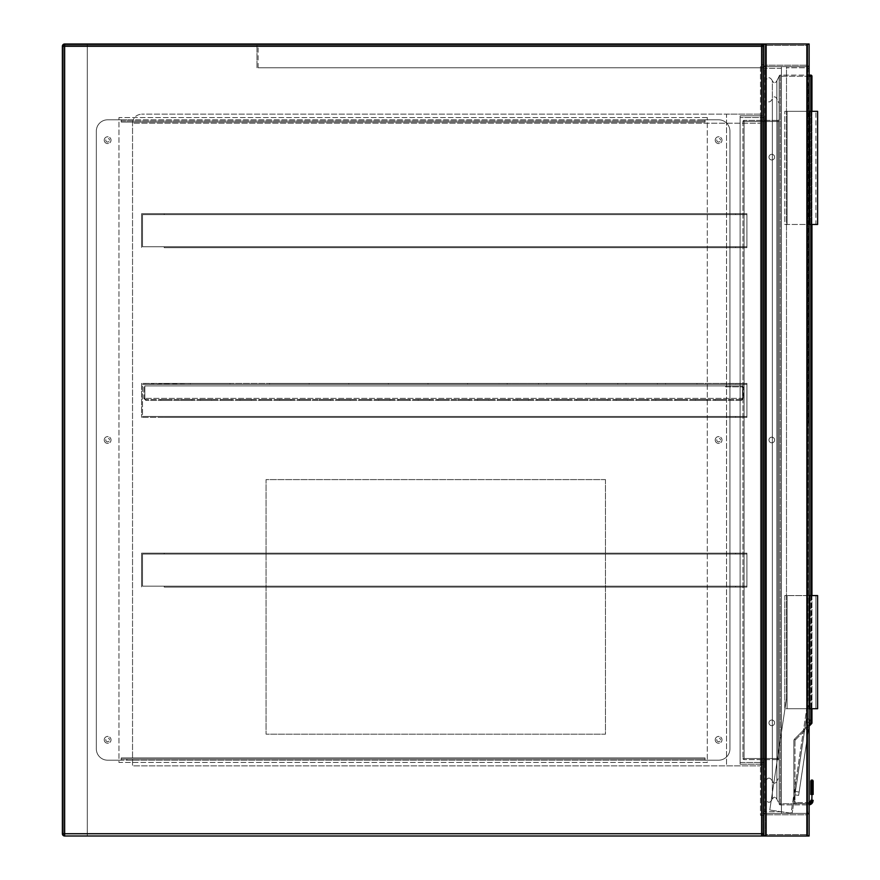<?xml version="1.0" encoding="UTF-8"?>
<svg xmlns="http://www.w3.org/2000/svg" width="880" height="880" viewBox="0 0 880 880"><rect width="100%" height="100%" fill="white"/><g stroke="black" fill="none" stroke-linecap="round" stroke-linejoin="round"><path stroke-width="0.66" stroke-dasharray="4.4 3.3" d="M761.607 44A2.266 2.266 0 0 1 763.873 46.266L761.607 46.266L761.607 833.734L62.381 833.734A2.266 2.266 0 0 0 64.647 836L763.873 836L761.607 833.734L761.607 44L64.647 44L806.861 44A2.266 2.266 0 0 1 809.127 46.266A2.266 2.266 0 0 0 806.861 44L766.139 44A2.266 2.266 0 0 0 763.873 46.266A2.266 2.266 0 0 1 766.139 44L809.127 44L763.873 44L763.873 836L763.873 44L763.873 836L763.873 44L806.861 44L765.281 44L766.139 44L766.139 836L809.127 836L809.127 44L809.127 836L809.127 44L766.139 44L766.139 836L765.281 836L806.861 836L766.139 836A2.266 2.266 0 0 1 763.873 833.734L763.873 46.266A2.266 2.266 0 0 0 761.607 44L64.647 44L62.381 46.266L62.381 833.734L62.381 46.266A2.266 2.266 0 0 1 64.647 44A2.266 2.266 0 0 0 62.381 46.266L62.381 833.734L64.647 836L761.607 836L87.274 836L87.274 44L87.274 836L64.647 836L64.647 46.266L761.607 46.266L763.873 44L763.873 45.133L63.514 45.133L63.514 834.867L63.514 45.133L762.74 45.133L762.74 834.867L762.74 45.133L763.873 45.133L763.873 836L807.719 836L765.281 836L765.281 44L765.281 836L765.281 44L765.281 836L806.861 836A2.266 2.266 0 0 0 809.127 833.734L809.127 815.639L809.127 833.734A2.266 2.266 0 0 1 806.861 836L809.127 836L806.861 836L807.719 836L807.719 44L807.719 836L807.719 44L807.719 836L766.139 836L766.139 44M763.873 815.298L763.873 64.702L763.873 815.298L760.474 815.298L760.474 64.702L763.873 64.702L760.474 64.702L760.474 815.298L763.873 815.298M760.474 765.853L760.474 114.147L760.474 123.2L760.474 114.147L141.581 114.147L760.474 114.147L760.474 765.853L132.539 765.853L132.539 123.2L132.539 765.853L760.474 765.853L726.539 765.853L726.539 114.147L760.474 114.147L726.539 114.147L726.539 765.853L760.474 765.853M132.539 123.2C133.111 117.744 136.125 114.719 141.581 114.147C136.125 114.719 133.111 117.744 132.539 123.2L760.474 123.2L132.539 123.2M761.607 836A2.266 2.266 0 0 0 763.873 833.734A2.266 2.266 0 0 1 761.607 836L761.607 833.734L763.873 833.734L763.873 815.639A2.266 2.266 0 0 1 766.139 813.373L806.861 813.373L809.127 811.107L809.127 68.893L809.127 811.107L806.861 813.373A2.266 2.266 0 0 1 809.127 815.639A2.266 2.266 0 0 0 806.861 813.373L766.139 813.373A2.266 2.266 0 0 0 763.873 815.639L763.873 833.734A2.266 2.266 0 0 0 766.139 836M605.473 479.6L605.473 734.173L266.046 734.173L266.046 479.6L605.473 479.6L605.473 734.173L266.046 734.173L266.046 479.6L605.473 479.6M763.873 66.627L806.861 66.627L809.127 68.893L806.861 66.627L766.139 66.627A2.266 2.266 0 0 1 763.873 64.361A2.266 2.266 0 0 0 766.139 66.627L806.861 66.627A2.266 2.266 0 0 0 809.127 64.361A2.266 2.266 0 0 1 806.861 66.627L763.873 66.627L809.127 66.627L763.873 66.627L763.873 813.373L809.127 813.373L809.127 66.627L809.127 813.373L763.873 813.373L763.873 66.627L807.719 66.627L786.5 66.627L786.5 698.544L769.78 810.018L786.5 698.544L769.78 810.018L786.5 698.544L786.5 66.627L806.861 66.627L809.127 68.893L809.127 700.062L809.127 68.893L806.861 66.627L806.861 813.373L766.139 813.373L809.127 813.373L806.861 813.373L807.719 813.373L807.719 66.627L807.719 813.373L766.139 813.373L806.861 813.373L806.861 66.627L806.861 715.319L792.154 813.373L809.105 700.392L806.861 715.319L806.861 66.627L763.873 66.627L763.873 813.373L806.861 813.373L806.861 66.627L806.861 813.373L806.861 66.627L806.861 813.373L806.861 66.627L806.861 813.373L806.861 66.627L806.861 813.373L763.873 813.373L763.873 66.627L763.873 813.373L766.139 813.373L765.281 813.373L765.281 66.627L765.281 813.373L766.139 813.373L766.139 66.627L766.139 813.373L766.139 66.627L766.139 813.373L766.139 66.627L766.139 813.373L766.139 66.627L766.139 813.373L763.873 813.373L763.873 66.627M807.719 64.361A0.847 0.847 0 0 1 806.861 65.219A0.847 0.847 0 0 0 807.719 64.361L807.719 46.266L807.719 64.361M806.861 45.419A0.847 0.847 0 0 1 807.719 46.266A0.847 0.847 0 0 0 806.861 45.419L766.139 45.419L806.861 45.419M765.281 46.266A0.847 0.847 0 0 1 766.139 45.419A0.847 0.847 0 0 0 765.281 46.266L765.281 64.361L765.281 46.266M766.139 65.219A0.847 0.847 0 0 1 765.281 64.361A0.847 0.847 0 0 0 766.139 65.219L806.861 65.219L766.139 65.219M809.127 64.361L809.127 46.266L809.127 64.361M806.861 814.781A0.847 0.847 0 0 1 807.719 815.639A0.847 0.847 0 0 0 806.861 814.781L766.139 814.781A0.847 0.847 0 0 0 765.281 815.639L765.281 833.734A0.847 0.847 0 0 0 766.139 834.581L806.861 834.581A0.847 0.847 0 0 0 807.719 833.734L807.719 815.639L807.719 833.734A0.847 0.847 0 0 1 806.861 834.581L766.139 834.581A0.847 0.847 0 0 1 765.281 833.734L765.281 815.639A0.847 0.847 0 0 1 766.139 814.781L806.861 814.781M771.793 159.973A2.827 2.827 0 0 1 768.966 157.146A2.827 2.827 0 0 1 771.793 154.319A2.827 2.827 0 0 1 774.62 157.146A2.827 2.827 0 0 1 771.793 159.973A2.827 2.827 0 0 1 768.966 157.146A2.827 2.827 0 0 1 771.793 154.319A2.827 2.827 0 0 1 774.62 157.146A2.827 2.827 0 0 1 771.793 159.973A2.827 2.827 0 0 1 768.966 157.146A2.827 2.827 0 0 1 771.793 154.319A2.827 2.827 0 0 1 774.62 157.146A2.827 2.827 0 0 1 771.793 159.973A2.827 2.827 0 0 1 768.966 157.146A2.827 2.827 0 0 1 771.793 154.319A2.827 2.827 0 0 1 774.62 157.146A2.827 2.827 0 0 1 771.793 159.973M771.793 442.827A2.827 2.827 0 0 1 768.966 440A2.827 2.827 0 0 1 771.793 437.173A2.827 2.827 0 0 1 774.62 440A2.827 2.827 0 0 1 771.793 442.827A2.827 2.827 0 0 1 768.966 440A2.827 2.827 0 0 1 771.793 437.173A2.827 2.827 0 0 1 774.62 440A2.827 2.827 0 0 1 771.793 442.827A2.827 2.827 0 0 1 768.966 440A2.827 2.827 0 0 1 771.793 437.173A2.827 2.827 0 0 1 774.62 440A2.827 2.827 0 0 1 771.793 442.827A2.827 2.827 0 0 1 768.966 440A2.827 2.827 0 0 1 771.793 437.173A2.827 2.827 0 0 1 774.62 440A2.827 2.827 0 0 1 771.793 442.827M771.793 725.681A2.827 2.827 0 0 1 768.966 722.854A2.827 2.827 0 0 1 771.793 720.027A2.827 2.827 0 0 1 774.62 722.854A2.827 2.827 0 0 1 771.793 725.681A2.827 2.827 0 0 1 768.966 722.854A2.827 2.827 0 0 1 771.793 720.027A2.827 2.827 0 0 1 774.62 722.854A2.827 2.827 0 0 1 771.793 725.681A2.827 2.827 0 0 1 768.966 722.854A2.827 2.827 0 0 1 771.793 720.027A2.827 2.827 0 0 1 774.62 722.854A2.827 2.827 0 0 1 771.793 725.681A2.827 2.827 0 0 1 768.966 722.854A2.827 2.827 0 0 1 771.793 720.027A2.827 2.827 0 0 1 774.62 722.854A2.827 2.827 0 0 1 771.793 725.681M809.127 813.373L809.127 66.627L809.127 813.373M765.281 813.373L765.281 66.627L765.281 813.373M807.719 813.373L807.719 66.627L807.719 813.373M809.127 423.027L809.127 83.6L809.127 423.027L808.566 423.027L808.566 83.6L809.127 83.6L808.566 83.6L808.566 423.027L809.127 423.027M805.849 722.117L794.937 794.838L806.344 718.762L805.849 722.117L809.534 722.667L798.633 795.399L794.937 794.838L798.633 795.399L799.128 792.044L795.443 791.483L799.128 792.044L810.04 719.312L806.344 718.762L810.04 719.312L809.534 722.667L805.849 722.117M791.043 813.208L769.78 810.018L792.154 813.373L769.78 810.018L791.043 813.208L807.994 700.139L807.994 67.76L786.5 67.76L807.994 67.76L807.994 700.139L791.043 813.208M716.749 739.827A1.87 1.87 0 0 0 718.619 741.697A1.87 1.87 0 0 0 720.478 739.827A1.87 1.87 0 0 1 718.619 741.697A1.87 1.87 0 0 1 716.749 739.827A1.87 1.87 0 0 1 718.619 737.957A1.87 1.87 0 0 1 720.478 739.827A1.87 1.87 0 0 0 718.619 737.957A1.87 1.87 0 0 0 716.749 739.827M716.749 440A1.87 1.87 0 0 0 718.619 441.87A1.87 1.87 0 0 0 720.478 440A1.87 1.87 0 0 1 718.619 441.87A1.87 1.87 0 0 1 716.749 440A1.87 1.87 0 0 1 718.619 438.13A1.87 1.87 0 0 1 720.478 440A1.87 1.87 0 0 0 718.619 438.13A1.87 1.87 0 0 0 716.749 440M716.749 140.173A1.87 1.87 0 0 0 718.619 142.043A1.87 1.87 0 0 0 720.478 140.173A1.87 1.87 0 0 1 718.619 142.043A1.87 1.87 0 0 1 716.749 140.173A1.87 1.87 0 0 1 718.619 138.303A1.87 1.87 0 0 1 720.478 140.173A1.87 1.87 0 0 0 718.619 138.303A1.87 1.87 0 0 0 716.749 140.173M105.776 140.173A1.87 1.87 0 0 0 107.646 142.043A1.87 1.87 0 0 0 109.505 140.173A1.87 1.87 0 0 1 107.646 142.043A1.87 1.87 0 0 1 105.776 140.173A1.87 1.87 0 0 1 107.646 138.303A1.87 1.87 0 0 1 109.505 140.173A1.87 1.87 0 0 0 107.646 138.303A1.87 1.87 0 0 0 105.776 140.173M105.776 440A1.87 1.87 0 0 0 107.646 441.87A1.87 1.87 0 0 0 109.505 440A1.87 1.87 0 0 1 107.646 441.87A1.87 1.87 0 0 1 105.776 440A1.87 1.87 0 0 1 107.646 438.13A1.87 1.87 0 0 1 109.505 440A1.87 1.87 0 0 0 107.646 438.13A1.87 1.87 0 0 0 105.776 440M105.776 739.827A1.87 1.87 0 0 0 107.646 741.697A1.87 1.87 0 0 0 109.505 739.827A1.87 1.87 0 0 1 107.646 741.697A1.87 1.87 0 0 1 105.776 739.827A1.87 1.87 0 0 1 107.646 737.957A1.87 1.87 0 0 1 109.505 739.827A1.87 1.87 0 0 0 107.646 737.957A1.87 1.87 0 0 0 105.776 739.827M707.3 117.546L118.954 117.546L118.954 762.454L707.3 762.454L707.3 117.546L707.3 762.454L118.954 762.454L118.954 117.546L707.3 117.546M104.247 739.827A3.399 3.399 0 0 0 107.646 743.226A3.399 3.399 0 0 0 111.034 739.827A3.399 3.399 0 0 0 107.646 736.439A3.399 3.399 0 0 0 104.247 739.827A3.399 3.399 0 0 0 107.646 743.226A3.399 3.399 0 0 0 111.034 739.827A3.399 3.399 0 0 0 107.646 736.439A3.399 3.399 0 0 0 104.247 739.827M104.247 440A3.399 3.399 0 0 0 107.646 443.399A3.399 3.399 0 0 0 111.034 440A3.399 3.399 0 0 0 107.646 436.601A3.399 3.399 0 0 0 104.247 440A3.399 3.399 0 0 0 107.646 443.399A3.399 3.399 0 0 0 111.034 440A3.399 3.399 0 0 0 107.646 436.601A3.399 3.399 0 0 0 104.247 440M104.247 140.173A3.399 3.399 0 0 0 107.646 143.561A3.399 3.399 0 0 0 111.034 140.173A3.399 3.399 0 0 0 107.646 136.774A3.399 3.399 0 0 0 104.247 140.173A3.399 3.399 0 0 0 107.646 143.561A3.399 3.399 0 0 0 111.034 140.173A3.399 3.399 0 0 0 107.646 136.774A3.399 3.399 0 0 0 104.247 140.173M715.22 140.173A3.399 3.399 0 0 0 718.619 143.561A3.399 3.399 0 0 0 722.007 140.173A3.399 3.399 0 0 0 718.619 136.774A3.399 3.399 0 0 0 715.22 140.173A3.399 3.399 0 0 0 718.619 143.561A3.399 3.399 0 0 0 722.007 140.173A3.399 3.399 0 0 0 718.619 136.774A3.399 3.399 0 0 0 715.22 140.173M715.22 440A3.399 3.399 0 0 0 718.619 443.399A3.399 3.399 0 0 0 722.007 440A3.399 3.399 0 0 0 718.619 436.601A3.399 3.399 0 0 0 715.22 440A3.399 3.399 0 0 0 718.619 443.399A3.399 3.399 0 0 0 722.007 440A3.399 3.399 0 0 0 718.619 436.601A3.399 3.399 0 0 0 715.22 440M715.22 739.827A3.399 3.399 0 0 0 718.619 743.226A3.399 3.399 0 0 0 722.007 739.827A3.399 3.399 0 0 0 718.619 736.439A3.399 3.399 0 0 0 715.22 739.827A3.399 3.399 0 0 0 718.619 743.226A3.399 3.399 0 0 0 722.007 739.827A3.399 3.399 0 0 0 718.619 736.439A3.399 3.399 0 0 0 715.22 739.827M705.034 119.801L705.034 122.067L121.22 122.067L121.22 119.801L107.646 119.801A11.319 11.319 0 0 0 96.327 131.12L96.327 748.88A11.319 11.319 0 0 0 107.646 760.199L121.22 760.199L121.22 757.933L705.034 757.933L705.034 760.199L718.619 760.199A11.319 11.319 0 0 0 729.927 748.88L729.927 131.12A11.319 11.319 0 0 0 718.619 119.801L705.034 119.801L705.034 122.067L121.22 122.067L121.22 119.801L107.646 119.801A11.319 11.319 0 0 0 96.327 131.12L96.327 748.88A11.319 11.319 0 0 0 107.646 760.199L121.22 760.199L121.22 757.933L705.034 757.933L705.034 760.199L718.619 760.199A11.319 11.319 0 0 0 729.927 748.88L729.927 131.12A11.319 11.319 0 0 0 718.619 119.801L705.034 119.801L705.034 122.067L705.034 119.801L121.22 119.801L121.22 122.067L121.22 120.934L705.034 120.934L705.034 119.801L699.38 119.801L699.38 120.934L705.034 120.934M121.22 759.891L121.22 757.933L121.22 759.891M121.22 759.066L705.034 759.066L705.034 760.199L705.034 757.933L705.034 760.199L121.22 760.199L126.874 760.199L126.874 759.066L121.22 759.066L121.22 760.199M705.034 759.066L699.38 759.066L699.38 760.199L705.034 760.199M699.38 760.199L126.874 760.199M699.38 759.066L126.874 759.066M121.22 120.934L126.874 120.934L126.874 119.801L699.38 119.801M126.874 119.801L121.22 119.801M126.874 120.934L699.38 120.934M763.873 45.133L763.873 67.76L256.993 67.76L763.873 67.76L763.873 45.133L256.993 45.133L763.565 45.133M762.74 67.76L258.126 67.76L762.74 67.76L762.74 46.266L258.126 46.266L762.74 46.266L762.74 67.76M256.993 67.76L256.993 45.133L256.993 67.76M258.126 67.76L258.126 46.266L258.126 67.76M762.74 813.373L762.74 66.627L762.74 813.373L781.407 813.373L781.407 66.627L781.407 813.373L762.74 813.373M762.74 115.841L762.74 764.159L762.74 115.841L740.113 115.841L740.113 764.159L740.113 115.841L762.74 115.841M781.407 811.679L781.407 68.321L781.407 811.679L764.434 811.679L764.434 68.321L764.434 811.679L781.407 811.679M781.407 68.321L764.434 68.321L781.407 68.321M764.434 762.454L764.434 117.546L764.434 762.454L740.113 762.454L740.113 117.546L740.113 762.454L764.434 762.454M764.434 117.546L740.113 117.546L764.434 117.546M740.113 764.159L762.74 764.159L740.113 764.159M781.407 66.627L762.74 66.627L781.407 66.627M813.142 781.121A1.133 0.803 0 0 0 812.009 780.329L811.756 801.647A3.399 3.399 0 0 1 808.621 803.759L780.274 803.759L780.274 76.241L810.821 76.241L810.821 722.843L811.624 723.646L795.322 739.948A1.133 1.133 0 0 0 794.981 740.751L794.981 801.383L794.981 740.751L793.859 740.751A2.266 2.266 0 0 1 794.519 739.145A2.266 2.266 0 0 0 793.859 740.751L793.859 801.383A2.266 2.266 0 0 0 796.114 803.638L808.621 803.638A3.278 3.278 0 0 0 811.635 801.647L812.009 793.65A1.133 0.803 0 0 1 813.142 794.453L813.142 781.121M809.127 76.241L779.141 76.241L779.141 803.759L779.141 76.241L776.886 80.773C775.379 83.457 773.861 83.457 772.354 80.773L772.354 799.227L772.354 80.773C770.099 76.736 767.833 76.736 765.567 80.773L765.567 799.227C767.833 803.264 770.099 803.264 772.354 799.227C770.099 803.264 767.833 803.264 765.567 799.227L765.567 80.773C767.833 76.736 770.099 76.736 772.354 80.773C773.861 83.457 775.379 83.457 776.886 80.773L776.886 799.227C775.379 796.543 773.861 796.543 772.354 799.227C773.861 796.543 775.379 796.543 776.886 799.227L779.141 803.759A1.133 1.133 0 0 0 780.274 804.881L808.621 804.881L780.274 804.881A1.133 1.133 0 0 1 779.141 803.759L776.886 799.227L776.886 80.773L779.141 76.241L779.141 803.759L779.141 76.241A1.133 1.133 0 0 1 780.274 75.119L809.127 75.119M779.141 760.76L779.141 758.494L779.141 760.76A1.133 1.133 0 0 0 778.019 759.627L744.073 759.627L778.019 759.627A1.133 1.133 0 0 1 779.141 760.76A1.133 1.133 0 0 0 778.019 759.627L778.019 121.506L744.073 121.506L744.073 758.494L778.019 758.494L744.073 758.494L744.073 121.506L778.019 121.506L778.019 759.627M779.141 758.494L779.141 119.24L779.141 758.494L778.019 758.494L779.141 758.494M809.127 726.143L795.322 739.948L794.519 739.145L810.821 722.843L811.954 722.843L811.954 76.241L810.821 76.241L810.821 75.119L780.274 75.119L780.274 803.759L808.621 803.759A3.399 3.399 0 0 0 809.127 803.715M811.954 111.32L811.954 224.466M811.954 595.573L811.954 708.719M809.127 803.605A3.278 3.278 0 0 1 808.621 803.638L808.621 802.505L796.114 802.505L808.621 802.505A2.145 2.145 0 0 0 809.127 802.45A2.145 2.145 0 0 1 808.621 802.505A2.145 2.145 0 0 0 809.127 802.45A2.145 2.145 0 0 1 808.621 802.505L808.621 803.638L796.114 803.638A2.266 2.266 0 0 1 793.859 801.383L793.859 740.751L794.981 740.751A1.133 1.133 0 0 1 795.322 739.948A1.133 1.133 0 0 0 794.981 740.751M811.899 780.329A1.133 0.803 180 0 0 810.766 781.121L810.766 794.453A1.133 0.803 180 0 1 811.899 793.65L812.009 780.329M810.59 801.207L812.801 802.087A4.521 4.521 0 0 1 808.621 804.881A4.521 4.521 0 0 0 809.127 804.859A4.521 4.521 0 0 1 808.621 804.881A4.521 4.521 0 0 0 812.801 802.087L813.142 800.36L812.009 800.217M778.019 120.373L744.073 120.373L778.019 120.373A1.133 1.133 0 0 0 779.141 119.24A1.133 1.133 0 0 1 778.019 120.373L778.019 121.506L779.141 121.506L778.019 121.506L778.019 120.373A1.133 1.133 0 0 0 779.141 119.24M742.94 121.506L742.94 758.494L742.94 121.506L744.073 121.506L742.94 121.506A1.133 1.133 0 0 1 744.073 120.373A1.133 1.133 0 0 0 742.94 121.506A1.133 1.133 0 0 1 744.073 120.373L744.073 121.506L744.073 120.373M779.141 76.241A1.133 1.133 0 0 1 780.274 75.119A1.133 1.133 0 0 0 779.141 76.241L780.274 76.241L780.274 75.119M810.821 75.119A1.133 1.133 0 0 1 811.954 76.241A1.133 1.133 0 0 0 810.821 75.119M811.954 722.843A1.133 1.133 0 0 1 811.624 723.646A1.133 1.133 0 0 0 811.954 722.843M794.981 801.383A1.133 1.133 0 0 0 796.114 802.505A1.133 1.133 0 0 1 794.981 801.383L793.859 801.383L794.981 801.383A1.133 1.133 0 0 0 796.114 802.505L796.114 803.638L796.114 802.505M810.766 800.36L811.899 800.217M742.94 758.494L744.073 758.494L742.94 758.494A1.133 1.133 0 0 0 744.073 759.627L744.073 758.494L744.073 759.627A1.133 1.133 0 0 1 742.94 758.494A1.133 1.133 0 0 0 744.073 759.627M779.141 776.6L779.141 103.4L776.886 98.879C775.379 96.184 773.861 96.184 772.354 98.879C770.099 102.905 767.833 102.905 765.567 98.879L765.567 781.121L765.567 98.879C767.833 102.905 770.099 102.905 772.354 98.879C773.861 96.184 775.379 96.184 776.886 98.879L776.886 781.121L776.886 98.879L779.141 103.4L779.141 776.6L776.886 781.121L779.141 776.6M772.354 781.121C773.861 783.816 775.379 783.816 776.886 781.121C775.379 783.816 773.861 783.816 772.354 781.121L772.354 98.879L772.354 781.121C770.099 777.095 767.833 777.095 765.567 781.121C767.833 777.095 770.099 777.095 772.354 781.121M809.127 595.573L787.061 595.573L811.393 595.573L811.393 708.719L815.914 708.719L815.914 595.573L815.914 708.719L784.806 708.719L817.619 708.719L817.619 595.573L784.806 595.573L784.806 708.719L784.806 595.573L815.914 595.573L811.393 595.573L811.393 708.719L787.061 708.719L787.061 595.573L787.061 708.719L809.127 708.719M809.699 595.573L809.699 708.719M809.127 111.32L787.061 111.32L787.061 224.466L787.061 111.32L811.393 111.32L811.393 224.466L811.393 111.32L815.914 111.32L784.806 111.32L817.619 111.32L817.619 224.466L784.806 224.466L784.806 111.32L784.806 224.466L815.914 224.466L815.914 111.32L815.914 224.466L787.061 224.466L809.127 224.466M809.699 224.466L809.699 111.32M164.219 247.654L746.9 247.654L735.581 247.654L735.581 246.752L746.9 246.752L746.9 214.621L735.581 214.621L735.581 213.719L746.9 213.719L746.9 247.654L735.581 247.654L735.581 246.752L746.9 246.752L746.9 247.654L746.9 213.719L746.9 214.621L735.581 214.621L735.581 213.719L746.9 213.719L746.9 214.621L142.494 214.621L142.494 246.752L164.219 246.752L164.219 247.654L746.9 247.654L746.9 214.621L142.494 214.621L142.494 246.752L164.219 246.752L164.219 247.654L735.581 247.654L164.219 247.654M141.581 213.719L164.219 213.719L164.219 214.621L142.494 214.621L735.581 214.621L164.219 214.621L164.219 213.719L735.581 213.719L141.581 213.719L141.581 247.654L141.581 213.719L746.9 213.719L141.581 213.719M142.494 246.752L746.9 246.752L142.494 246.752M164.219 246.752L735.581 246.752L164.219 246.752M625.977 383.427L657.382 383.427L657.382 384.329L657.382 383.427L696.982 383.427L696.982 384.329L696.982 383.427L746.9 383.427L746.9 417.373L735.581 417.373L735.581 416.471L746.9 416.471L746.9 384.329L735.581 384.329L735.581 383.427L746.9 383.427L746.9 384.329L735.581 384.329L735.581 383.427L705.177 383.427L705.177 384.329L735.581 384.329L696.982 384.329L705.177 384.329L705.177 383.427L665.577 383.427L665.577 384.329L696.982 384.329L665.577 384.329L665.577 383.427L625.977 383.427L625.977 384.329L665.577 384.329L625.977 384.329L625.977 383.427L617.782 383.427L617.782 384.329L617.782 383.427L625.977 383.427M586.377 384.329L625.977 384.329L586.377 384.329L586.377 383.427L617.782 383.427L586.377 383.427L586.377 384.329L578.182 384.329L578.182 383.427L578.182 384.329L586.377 384.329M507.177 383.427L538.582 383.427L538.582 384.329L538.582 383.427L586.377 383.427L546.777 383.427L546.777 384.329L578.182 384.329L546.777 384.329L546.777 383.427L507.177 383.427L507.177 384.329L546.777 384.329L507.177 384.329L507.177 383.427L498.982 383.427L498.982 384.329L498.982 383.427L507.177 383.427M467.577 384.329L507.177 384.329L467.577 384.329L467.577 383.427L498.982 383.427L467.577 383.427L467.577 384.329L459.382 384.329L459.382 383.427L459.382 384.329L467.577 384.329M427.977 384.329L459.382 384.329L427.977 384.329L427.977 383.427L467.577 383.427L427.977 383.427L427.977 384.329L419.782 384.329L419.782 383.427L419.782 384.329L427.977 384.329M388.377 384.329L419.782 384.329L388.377 384.329L388.377 383.427L427.977 383.427L388.377 383.427L388.377 384.329L380.182 384.329L380.182 383.427L380.182 384.329L388.377 384.329M348.777 384.329L380.182 384.329L348.777 384.329L348.777 383.427L388.377 383.427L348.777 383.427L348.777 384.329L340.582 384.329L340.582 383.427L340.582 384.329L348.777 384.329M309.177 384.329L340.582 384.329L309.177 384.329L309.177 383.427L348.777 383.427L309.177 383.427L309.177 384.329L300.982 384.329L300.982 383.427L300.982 384.329L309.177 384.329M269.577 384.329L300.982 384.329L269.577 384.329L269.577 383.427L309.177 383.427L269.577 383.427L269.577 384.329L261.382 384.329L261.382 383.427L261.382 384.329L269.577 384.329M229.977 384.329L261.382 384.329L229.977 384.329L229.977 383.427L269.577 383.427L229.977 383.427L229.977 384.329L221.782 384.329L221.782 383.427L221.782 384.329L229.977 384.329M190.377 384.329L221.782 384.329L190.377 384.329L190.377 383.427L229.977 383.427L190.377 383.427L190.377 384.329L182.182 384.329L182.182 383.427L182.182 384.329L190.377 384.329M164.219 383.427L164.219 384.329L164.219 383.427L164.219 384.329L164.219 383.427L164.219 384.329L164.219 383.427L164.219 384.329L164.219 383.427L164.219 384.329L182.182 384.329L164.219 384.329L164.219 383.427L164.219 384.329L142.494 384.329L142.494 416.471L164.219 416.471L164.219 417.373L141.581 417.373L746.9 417.373L735.581 417.373L735.581 416.471L746.9 416.471L746.9 417.373L746.9 383.427L746.9 384.329L142.494 384.329L142.494 416.471L164.219 416.471L164.219 417.373L141.581 417.373L746.9 417.373L746.9 384.329L142.494 384.329L190.377 383.427L164.219 383.427M141.581 383.427L141.581 417.373L141.581 383.427L746.9 383.427L141.581 383.427M164.219 417.373L735.581 417.373L164.219 417.373M142.494 416.471L746.9 416.471L142.494 416.471M164.219 416.471L735.581 416.471L164.219 416.471M627.539 399.498L627.539 400.4L616.22 400.4L627.539 400.4L616.22 400.4L627.539 400.4L616.22 400.4L627.539 400.4L616.22 400.4L627.539 400.4L616.22 400.4L627.539 400.4L616.22 400.4L627.539 400.4L627.539 399.498L627.539 400.4L627.539 399.498L627.539 400.4L627.539 399.498L616.22 399.498L616.22 400.4L616.22 399.498L627.539 399.498L616.22 399.498L627.539 399.498L616.22 399.498L616.22 400.4L616.22 399.498L627.539 399.498L616.22 399.498L627.539 399.498L616.22 399.498L616.22 400.4L616.22 399.498L627.539 399.498M191.939 399.498L191.939 400.4L180.62 400.4L191.939 400.4L180.62 400.4L191.939 400.4L180.62 400.4L191.939 400.4L180.62 400.4L191.939 400.4L180.62 400.4L191.939 400.4L180.62 400.4L191.939 400.4L191.939 399.498L191.939 400.4L191.939 399.498L191.939 400.4L191.939 399.498L180.62 399.498L180.62 400.4L180.62 399.498L191.939 399.498L180.62 399.498L191.939 399.498L180.62 399.498L180.62 400.4L180.62 399.498L191.939 399.498L180.62 399.498L191.939 399.498L180.62 399.498L180.62 400.4L180.62 399.498L191.939 399.498M231.539 399.498L231.539 400.4L220.22 400.4L231.539 400.4L220.22 400.4L231.539 400.4L220.22 400.4L231.539 400.4L220.22 400.4L231.539 400.4L220.22 400.4L231.539 400.4L220.22 400.4L231.539 400.4L231.539 399.498L231.539 400.4L231.539 399.498L231.539 400.4L231.539 399.498L220.22 399.498L220.22 400.4L220.22 399.498L231.539 399.498L220.22 399.498L231.539 399.498L220.22 399.498L220.22 400.4L220.22 399.498L231.539 399.498L220.22 399.498L231.539 399.498L220.22 399.498L220.22 400.4L220.22 399.498L231.539 399.498M271.139 399.498L271.139 400.4L259.82 400.4L271.139 400.4L259.82 400.4L271.139 400.4L259.82 400.4L271.139 400.4L259.82 400.4L271.139 400.4L259.82 400.4L271.139 400.4L259.82 400.4L271.139 400.4L271.139 399.498L271.139 400.4L271.139 399.498L271.139 400.4L271.139 399.498L259.82 399.498L259.82 400.4L259.82 399.498L271.139 399.498L259.82 399.498L271.139 399.498L259.82 399.498L259.82 400.4L259.82 399.498L271.139 399.498L259.82 399.498L271.139 399.498L259.82 399.498L259.82 400.4L259.82 399.498L271.139 399.498M310.739 399.498L310.739 400.4L299.42 400.4L310.739 400.4L299.42 400.4L310.739 400.4L299.42 400.4L310.739 400.4L299.42 400.4L310.739 400.4L299.42 400.4L310.739 400.4L299.42 400.4L310.739 400.4L310.739 399.498L310.739 400.4L310.739 399.498L310.739 400.4L310.739 399.498L299.42 399.498L299.42 400.4L299.42 399.498L310.739 399.498L299.42 399.498L310.739 399.498L299.42 399.498L299.42 400.4L299.42 399.498L310.739 399.498L299.42 399.498L310.739 399.498L299.42 399.498L299.42 400.4L299.42 399.498L310.739 399.498M350.339 399.498L350.339 400.4L339.02 400.4L350.339 400.4L339.02 400.4L350.339 400.4L339.02 400.4L350.339 400.4L339.02 400.4L350.339 400.4L339.02 400.4L350.339 400.4L339.02 400.4L350.339 400.4L350.339 399.498L350.339 400.4L350.339 399.498L350.339 400.4L350.339 399.498L339.02 399.498L339.02 400.4L339.02 399.498L350.339 399.498L339.02 399.498L350.339 399.498L339.02 399.498L339.02 400.4L339.02 399.498L350.339 399.498L339.02 399.498L350.339 399.498L339.02 399.498L339.02 400.4L339.02 399.498L350.339 399.498M389.939 399.498L389.939 400.4L378.62 400.4L389.939 400.4L378.62 400.4L389.939 400.4L378.62 400.4L389.939 400.4L378.62 400.4L389.939 400.4L378.62 400.4L389.939 400.4L378.62 400.4L389.939 400.4L389.939 399.498L389.939 400.4L389.939 399.498L389.939 400.4L389.939 399.498L378.62 399.498L378.62 400.4L378.62 399.498L389.939 399.498L378.62 399.498L389.939 399.498L378.62 399.498L378.62 400.4L378.62 399.498L389.939 399.498L378.62 399.498L389.939 399.498L378.62 399.498L378.62 400.4L378.62 399.498L389.939 399.498M607.739 399.498L596.42 399.498L607.739 399.498L596.42 399.498L607.739 399.498L596.42 399.498L607.739 399.498L596.42 399.498L607.739 399.498L596.42 399.498L607.739 399.498L607.739 400.4L596.42 400.4L607.739 400.4L596.42 400.4L607.739 400.4L596.42 400.4L607.739 400.4L596.42 400.4L607.739 400.4L596.42 400.4L607.739 400.4L607.739 399.498L607.739 400.4M596.42 399.498L596.42 400.4M568.139 399.498L556.82 399.498L568.139 399.498L556.82 399.498L568.139 399.498L556.82 399.498L568.139 399.498L556.82 399.498L568.139 399.498L556.82 399.498L568.139 399.498L568.139 400.4L556.82 400.4L568.139 400.4L556.82 400.4L568.139 400.4L556.82 400.4L568.139 400.4L556.82 400.4L568.139 400.4L556.82 400.4L568.139 400.4L568.139 399.498L568.139 400.4M556.82 399.498L556.82 400.4M528.539 399.498L517.22 399.498L528.539 399.498L517.22 399.498L528.539 399.498L517.22 399.498L528.539 399.498L517.22 399.498L528.539 399.498L517.22 399.498L528.539 399.498L528.539 400.4L517.22 400.4L528.539 400.4L517.22 400.4L528.539 400.4L517.22 400.4L528.539 400.4L517.22 400.4L528.539 400.4L517.22 400.4L528.539 400.4L528.539 399.498L528.539 400.4M517.22 399.498L517.22 400.4M488.939 399.498L477.62 399.498L488.939 399.498L477.62 399.498L488.939 399.498L477.62 399.498L488.939 399.498L477.62 399.498L488.939 399.498L477.62 399.498L488.939 399.498L488.939 400.4L477.62 400.4L488.939 400.4L477.62 400.4L488.939 400.4L477.62 400.4L488.939 400.4L477.62 400.4L488.939 400.4L477.62 400.4L488.939 400.4L488.939 399.498L488.939 400.4M477.62 399.498L477.62 400.4M449.339 399.498L438.02 399.498L449.339 399.498L438.02 399.498L449.339 399.498L438.02 399.498L449.339 399.498L438.02 399.498L449.339 399.498L438.02 399.498L449.339 399.498L449.339 400.4L438.02 400.4L449.339 400.4L438.02 400.4L449.339 400.4L438.02 400.4L449.339 400.4L438.02 400.4L449.339 400.4L438.02 400.4L449.339 400.4L449.339 399.498L449.339 400.4M438.02 399.498L438.02 400.4M409.739 399.498L398.42 399.498L409.739 399.498L398.42 399.498L409.739 399.498L398.42 399.498L409.739 399.498L398.42 399.498L409.739 399.498L398.42 399.498L409.739 399.498L409.739 400.4L398.42 400.4L409.739 400.4L398.42 400.4L409.739 400.4L398.42 400.4L409.739 400.4L398.42 400.4L409.739 400.4L398.42 400.4L409.739 400.4L409.739 399.498L409.739 400.4M398.42 399.498L398.42 400.4M370.139 399.498L358.82 399.498L370.139 399.498L358.82 399.498L370.139 399.498L358.82 399.498L370.139 399.498L358.82 399.498L370.139 399.498L358.82 399.498L370.139 399.498L370.139 400.4L358.82 400.4L370.139 400.4L358.82 400.4L370.139 400.4L358.82 400.4L370.139 400.4L358.82 400.4L370.139 400.4L358.82 400.4L370.139 400.4L370.139 399.498L370.139 400.4M358.82 399.498L358.82 400.4M251.339 399.498L240.02 399.498L251.339 399.498L240.02 399.498L251.339 399.498L240.02 399.498L251.339 399.498L240.02 399.498L251.339 399.498L240.02 399.498L251.339 399.498L251.339 400.4L240.02 400.4L251.339 400.4L240.02 400.4L251.339 400.4L240.02 400.4L251.339 400.4L240.02 400.4L251.339 400.4L240.02 400.4L251.339 400.4L251.339 399.498L251.339 400.4M240.02 399.498L240.02 400.4M211.739 399.498L200.42 399.498L211.739 399.498L200.42 399.498L211.739 399.498L200.42 399.498L211.739 399.498L200.42 399.498L211.739 399.498L200.42 399.498L211.739 399.498L211.739 400.4L200.42 400.4L211.739 400.4L200.42 400.4L211.739 400.4L200.42 400.4L211.739 400.4L200.42 400.4L211.739 400.4L200.42 400.4L211.739 400.4L211.739 399.498L211.739 400.4M200.42 399.498L200.42 400.4M172.139 399.498L160.82 399.498L172.139 399.498L160.82 399.498L172.139 399.498L160.82 399.498L172.139 399.498L160.82 399.498L172.139 399.498L160.82 399.498L172.139 399.498L172.139 400.4L160.82 400.4L172.139 400.4L160.82 400.4L172.139 400.4L160.82 400.4L172.139 400.4L160.82 400.4L172.139 400.4L160.82 400.4L172.139 400.4L172.139 399.498L172.139 400.4M160.82 399.498L160.82 400.4M647.339 399.498L636.02 399.498L647.339 399.498L636.02 399.498L647.339 399.498L636.02 399.498L647.339 399.498L636.02 399.498L647.339 399.498L636.02 399.498L647.339 399.498L647.339 400.4L636.02 400.4L647.339 400.4L636.02 400.4L647.339 400.4L636.02 400.4L647.339 400.4L636.02 400.4L647.339 400.4L636.02 400.4L647.339 400.4L647.339 399.498L647.339 400.4M636.02 399.498L636.02 400.4M290.939 399.498L279.62 399.498L290.939 399.498L279.62 399.498L290.939 399.498L279.62 399.498L290.939 399.498L279.62 399.498L290.939 399.498L279.62 399.498L290.939 399.498L290.939 400.4L279.62 400.4L290.939 400.4L279.62 400.4L290.939 400.4L279.62 400.4L290.939 400.4L279.62 400.4L290.939 400.4L279.62 400.4L290.939 400.4L290.939 399.498L290.939 400.4M279.62 399.498L279.62 400.4M330.539 399.498L319.22 399.498L330.539 399.498L319.22 399.498L330.539 399.498L319.22 399.498L330.539 399.498L319.22 399.498L330.539 399.498L319.22 399.498L330.539 399.498L330.539 400.4L319.22 400.4L330.539 400.4L319.22 400.4L330.539 400.4L319.22 400.4L330.539 400.4L319.22 400.4L330.539 400.4L319.22 400.4L330.539 400.4L330.539 399.498L330.539 400.4M319.22 399.498L319.22 400.4M587.939 399.498L587.939 400.4L576.62 400.4L587.939 400.4L576.62 400.4L587.939 400.4L576.62 400.4L587.939 400.4L576.62 400.4L587.939 400.4L576.62 400.4L587.939 400.4L576.62 400.4L587.939 400.4L587.939 399.498L587.939 400.4L587.939 399.498L587.939 400.4L587.939 399.498L576.62 399.498L576.62 400.4L576.62 399.498L587.939 399.498L576.62 399.498L587.939 399.498L576.62 399.498L576.62 400.4L576.62 399.498L587.939 399.498L576.62 399.498L587.939 399.498L576.62 399.498L576.62 400.4L576.62 399.498L587.939 399.498M548.339 399.498L548.339 400.4L537.02 400.4L548.339 400.4L537.02 400.4L548.339 400.4L537.02 400.4L548.339 400.4L537.02 400.4L548.339 400.4L537.02 400.4L548.339 400.4L537.02 400.4L548.339 400.4L548.339 399.498L548.339 400.4L548.339 399.498L548.339 400.4L548.339 399.498L537.02 399.498L537.02 400.4L537.02 399.498L548.339 399.498L537.02 399.498L548.339 399.498L537.02 399.498L537.02 400.4L537.02 399.498L548.339 399.498L537.02 399.498L548.339 399.498L537.02 399.498L537.02 400.4L537.02 399.498L548.339 399.498M508.739 399.498L508.739 400.4L497.42 400.4L508.739 400.4L497.42 400.4L508.739 400.4L497.42 400.4L508.739 400.4L497.42 400.4L508.739 400.4L497.42 400.4L508.739 400.4L497.42 400.4L508.739 400.4L508.739 399.498L508.739 400.4L508.739 399.498L508.739 400.4L508.739 399.498L497.42 399.498L497.42 400.4L497.42 399.498L508.739 399.498L497.42 399.498L508.739 399.498L497.42 399.498L497.42 400.4L497.42 399.498L508.739 399.498L497.42 399.498L508.739 399.498L497.42 399.498L497.42 400.4L497.42 399.498L508.739 399.498M469.139 399.498L469.139 400.4L457.82 400.4L469.139 400.4L457.82 400.4L469.139 400.4L457.82 400.4L469.139 400.4L457.82 400.4L469.139 400.4L457.82 400.4L469.139 400.4L457.82 400.4L469.139 400.4L469.139 399.498L469.139 400.4L469.139 399.498L469.139 400.4L469.139 399.498L457.82 399.498L457.82 400.4L457.82 399.498L469.139 399.498L457.82 399.498L469.139 399.498L457.82 399.498L457.82 400.4L457.82 399.498L469.139 399.498L457.82 399.498L469.139 399.498L457.82 399.498L457.82 400.4L457.82 399.498L469.139 399.498M429.539 399.498L429.539 400.4L418.22 400.4L429.539 400.4L418.22 400.4L429.539 400.4L418.22 400.4L429.539 400.4L418.22 400.4L429.539 400.4L418.22 400.4L429.539 400.4L418.22 400.4L429.539 400.4L429.539 399.498L429.539 400.4L429.539 399.498L429.539 400.4L429.539 399.498L418.22 399.498L418.22 400.4L418.22 399.498L429.539 399.498L418.22 399.498L429.539 399.498L418.22 399.498L418.22 400.4L418.22 399.498L429.539 399.498L418.22 399.498L429.539 399.498L418.22 399.498L418.22 400.4L418.22 399.498L429.539 399.498M686.939 399.498L675.62 399.498L686.939 399.498L675.62 399.498L686.939 399.498L675.62 399.498L686.939 399.498L675.62 399.498L686.939 399.498L675.62 399.498L686.939 399.498L686.939 400.4L675.62 400.4L686.939 400.4L675.62 400.4L686.939 400.4L675.62 400.4L686.939 400.4L675.62 400.4L686.939 400.4L675.62 400.4L686.939 400.4L686.939 399.498L686.939 400.4M675.62 399.498L675.62 400.4M706.739 399.498L706.739 400.4L695.42 400.4L706.739 400.4L695.42 400.4L706.739 400.4L695.42 400.4L706.739 400.4L695.42 400.4L706.739 400.4L695.42 400.4L706.739 400.4L695.42 400.4L706.739 400.4L706.739 399.498L706.739 400.4L706.739 399.498L706.739 400.4L706.739 399.498L695.42 399.498L695.42 400.4L695.42 399.498L706.739 399.498L695.42 399.498L706.739 399.498L695.42 399.498L695.42 400.4L695.42 399.498L706.739 399.498L695.42 399.498L706.739 399.498L695.42 399.498L695.42 400.4L695.42 399.498L706.739 399.498M667.139 399.498L667.139 400.4L655.82 400.4L667.139 400.4L655.82 400.4L667.139 400.4L655.82 400.4L667.139 400.4L655.82 400.4L667.139 400.4L655.82 400.4L667.139 400.4L655.82 400.4L667.139 400.4L667.139 399.498L667.139 400.4L667.139 399.498L667.139 400.4L667.139 399.498L655.82 399.498L655.82 400.4L655.82 399.498L667.139 399.498L655.82 399.498L667.139 399.498L655.82 399.498L655.82 400.4L655.82 399.498L667.139 399.498L655.82 399.498L667.139 399.498L655.82 399.498L655.82 400.4L655.82 399.498L667.139 399.498M726.539 399.498L715.22 399.498L726.539 399.498L715.22 399.498L726.539 399.498L715.22 399.498L726.539 399.498L715.22 399.498L726.539 399.498L715.22 399.498L726.539 399.498L726.539 400.4L715.22 400.4L726.539 400.4L715.22 400.4L726.539 400.4L715.22 400.4L726.539 400.4L715.22 400.4L726.539 400.4L715.22 400.4L726.539 400.4L726.539 399.498L726.539 400.4M715.22 399.498L715.22 400.4M726.539 385.913L741.466 385.913A2.035 2.035 0 0 1 743.501 387.959L743.501 398.365L741.466 399.498L145.882 399.498L741.466 399.498L741.466 400.4L145.882 400.4L741.466 400.4L743.501 398.365L743.501 387.959A2.035 2.035 0 0 0 741.466 385.913L725.626 385.913L725.626 386.826L725.626 385.913L726.539 385.913L726.539 386.826L725.626 386.826L726.539 386.826L725.626 386.826L725.626 385.913L726.539 385.913L726.539 386.826L725.626 386.826L726.539 386.826L725.626 386.826L725.626 385.913L726.539 385.913L726.539 386.826L725.626 386.826L726.539 386.826L725.626 386.826L725.626 385.913L726.539 385.913L726.539 386.826L725.626 386.826L725.626 385.913L726.539 385.913L726.539 386.826M725.626 385.913L725.626 386.826L741.466 386.826A1.133 1.133 0 0 1 742.599 387.959A1.133 1.133 0 0 0 741.466 386.826L725.626 386.826L725.626 385.913M742.599 398.365L742.599 387.959L742.599 398.365L741.466 399.498L742.522 398.365L742.522 385.913L742.522 398.365L741.466 400.4L742.522 398.365L741.466 400.4L743.501 398.365L742.599 398.365M145.882 399.498L145.882 400.4L143.847 398.365L145.882 399.498L144.749 398.365L144.749 385.913L143.847 385.913L143.847 398.365L145.882 400.4L144.837 398.365L145.882 400.4L144.837 398.365L145.882 399.498M144.837 385.913L144.837 398.365L144.837 385.913L742.522 385.913L144.837 385.913L742.522 385.913L144.837 385.913L144.837 398.365L144.837 385.913M143.847 398.365L144.749 398.365L144.749 385.913L143.847 385.913L143.847 398.365M742.522 398.365L742.522 385.913L742.522 398.365L144.837 398.365L742.522 398.365M164.219 587.081L746.9 587.081L735.581 587.081L735.581 586.179L746.9 586.179L746.9 554.048L735.581 554.048L735.581 553.146L746.9 553.146L746.9 587.081L735.581 587.081L735.581 586.179L746.9 586.179L746.9 587.081L746.9 553.146L746.9 554.048L735.581 554.048L735.581 553.146L746.9 553.146L746.9 554.048L142.494 554.048L142.494 586.179L164.219 586.179L164.219 587.081L746.9 587.081L746.9 554.048L142.494 554.048L142.494 586.179L164.219 586.179L164.219 587.081L735.581 587.081L164.219 587.081M141.581 553.146L164.219 553.146L164.219 554.048L142.494 554.048L735.581 554.048L164.219 554.048L164.219 553.146L735.581 553.146L141.581 553.146L141.581 587.081L141.581 553.146L746.9 553.146L141.581 553.146M142.494 586.179L746.9 586.179L142.494 586.179M164.219 586.179L735.581 586.179L164.219 586.179M761.607 46.266L62.381 46.266A2.266 2.266 0 0 1 64.647 44A2.266 2.266 0 0 0 62.381 46.266L64.647 46.266L64.647 44L64.647 836L64.647 833.734L761.607 833.734M806.861 836L806.861 44M64.647 44L64.647 833.734L62.381 833.734A2.266 2.266 0 0 0 64.647 836M811.954 780.274L811.118 780.285M795.322 739.948L794.519 739.145L809.127 724.537M810.821 708.719L810.821 595.573M810.821 224.466L810.821 111.32M808.621 804.881L808.621 803.759L808.621 804.881M780.274 804.881L780.274 803.759L779.141 803.759L780.274 803.759L780.274 804.881A1.133 1.133 0 0 1 779.141 803.759M812.801 780.285L811.954 779.933M160.82 383.427L160.82 384.329"/><path stroke-width="1.32" d="M64.647 44L761.607 44A2.266 2.266 0 0 1 763.873 46.266L763.873 833.734A2.266 2.266 0 0 1 761.607 836L64.647 836A2.266 2.266 0 0 1 62.381 833.734L62.381 46.266A2.266 2.266 0 0 1 64.647 44L64.647 833.734L761.607 833.734L761.607 46.266L62.381 46.266M64.647 836A2.266 2.266 0 0 1 62.381 833.734L64.647 833.734L64.647 836A2.266 2.266 0 0 1 62.381 833.734M763.873 836L763.873 44L809.127 44L809.127 836L761.607 836L761.607 833.734L763.873 833.734M763.873 44L761.607 44L761.607 46.266L763.873 46.266M813.142 781.121L811.954 779.933L810.766 781.121L813.142 781.121L811.954 779.933L810.766 781.121L810.766 794.453A1.133 0.803 180 0 1 811.899 793.65L812.009 780.329A1.133 0.803 -0 0 1 813.142 781.121L813.142 794.453A1.133 0.803 0 0 0 812.009 793.65L811.756 801.647L812.009 800.217L813.142 800.36L812.801 802.087L813.142 800.36M809.127 75.119L810.821 75.119A1.133 1.133 0 0 1 811.954 76.241L811.954 111.32M811.954 224.466L811.954 595.573M811.954 708.719L811.954 722.843A1.133 1.133 0 0 1 811.624 723.646L809.127 726.143M812.009 780.329L811.899 800.217L811.635 801.647L810.59 801.207A2.145 2.145 0 0 1 809.127 802.45A2.145 2.145 0 0 0 810.59 801.207A2.145 2.145 0 0 1 809.127 802.45A2.145 2.145 0 0 0 810.59 801.207M812.801 802.087A4.521 4.521 0 0 1 809.127 804.859A4.521 4.521 0 0 0 812.801 802.087L811.756 801.647A3.399 3.399 0 0 1 809.127 803.715M811.899 780.329A1.133 0.803 180 0 0 810.766 781.121M811.899 800.217L810.766 800.36M811.624 723.646L810.821 722.843L810.821 708.719M809.699 708.719L809.699 595.573L817.619 595.573L817.619 708.719L809.127 708.719M809.699 595.573L809.127 595.573M809.699 111.32L817.619 111.32L817.619 224.466L809.699 224.466L809.699 111.32L809.127 111.32M809.699 224.466L809.127 224.466M806.861 44L806.861 836M766.139 44L766.139 836M809.127 803.605A3.278 3.278 0 0 0 811.635 801.647L811.756 801.647M809.127 724.537L810.821 722.843L811.954 722.843M810.821 595.573L810.821 224.466M810.821 111.32L810.821 76.241L809.127 76.241M810.821 75.119L810.821 76.241L811.954 76.241M812.801 780.285L811.118 780.285"/></g></svg>

